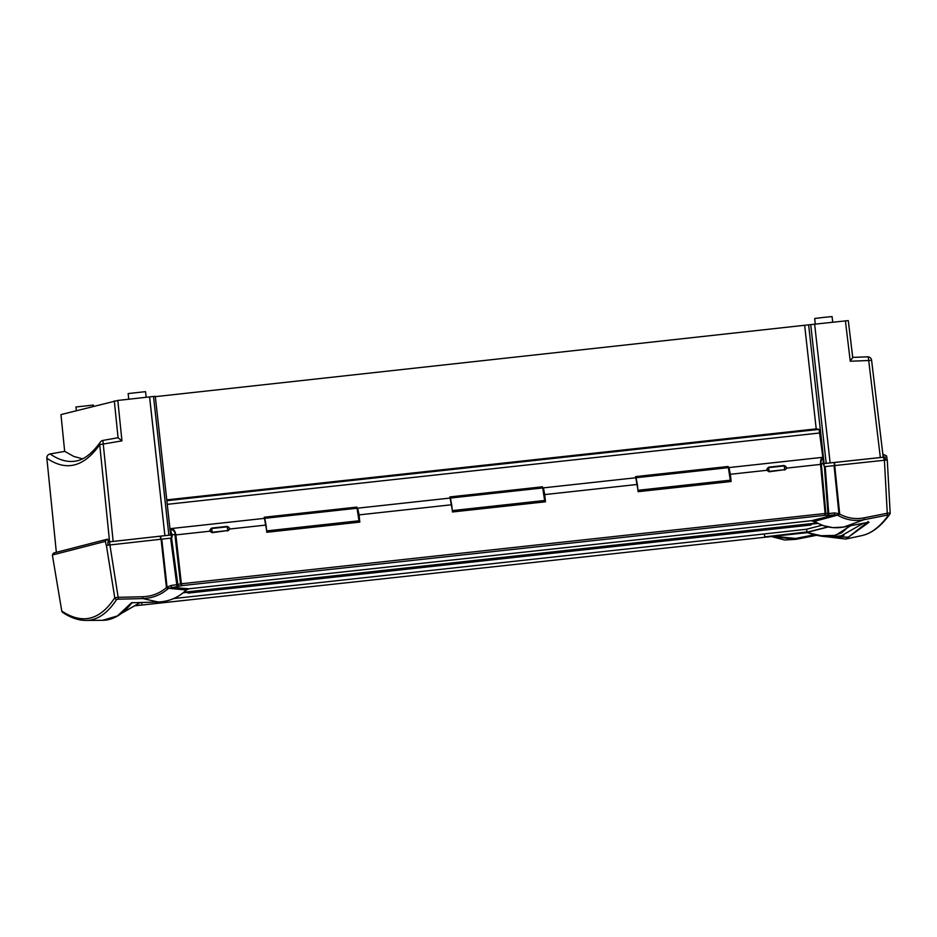 <?xml version="1.0" encoding="UTF-8"?>
<svg xmlns="http://www.w3.org/2000/svg" width="937" height="937" viewBox="0 0 937 937"><rect width="100%" height="100%" fill="white"/><g stroke="black" fill="none" stroke-linecap="round" stroke-linejoin="round"><path stroke-width="1.41" d="M145.493 391.666L128.158 393.563L128.732 399.232M832.735 322.258L832.056 316.577L823.365 317.432L814.698 318.498L815.26 324.12M93.442 406.236L93.302 405.065L75.944 406.986L76.319 410.64M118.015 437.72L102.883 440.437L118.015 437.72L121.951 440.87L117.816 400.45L60.964 414.599M117.816 400.45L153.516 396.468L168.871 535.214L170.639 535.039L155.296 396.304L153.516 396.468M824.162 463.581L826.2 463.335L810.716 324.612L155.331 396.656M810.716 324.612L845.42 320.899L850.257 361.237L852.729 357.477L848.301 320.618L845.42 320.899M850.257 361.237L868.704 360.534A3.9 0.996 -92.2 0 0 867.568 356.821A3.9 0.996 -92.2 0 0 867.463 356.845L855.516 357.302M49.977 454A3.9 1.007 79.9 0 1 50.048 453.976A3.9 1.007 79.9 0 1 50.129 453.976A3707.814 316.273 -95.7 0 0 75.487 461.121C83.768 459.962 92.072 453.602 100.388 442.03L100.388 442.03A3.9 3.877 -144.9 0 1 102.859 440.46M149.592 396.901L164.9 535.648L113.154 541.422L102.883 440.437A3.9 3.9 0 0 0 100.388 442.03A3.9 3.877 -144.9 0 0 99.709 444.665A3711.715 316.612 84.3 0 1 46.862 458.205A3.9 3.877 124.6 0 1 50.129 453.976L64.758 451.376L73.777 456.436L82.538 458.825M804.684 325.654L816.209 428.877L819.079 429.38L166.845 500.698M164.877 535.648L149.557 396.913M883.204 457.233L871.586 360.265L868.704 360.534L880.335 457.537L881.94 457.373M880.335 457.537L830.135 462.913L814.64 324.19M826.2 463.335L830.17 462.901M164.9 535.648L168.871 535.214M111.433 541.621L113.154 541.422M46.85 458.216L56.349 552.303L46.85 458.216A3.9 3.9 0 0 1 50.048 453.976A3.9 1.007 79.9 0 1 50.059 453.976L64.758 451.376M867.568 356.821L852.658 357.384M823.143 463.628L823.248 457.572C821.093 460.208 820.449 462.281 821.316 463.792L823.143 463.628L824.408 466.661L827.945 513.499L825.099 513.406L824.595 515.35L828.8 515.409L828.741 513.546L827.945 513.499A1.956 1.769 -84.5 0 1 826.399 515.526M824.091 465.666L823.588 461.625M172.443 534.781L174.903 534.465C175.477 532.532 174.095 530.682 170.745 528.913L171.19 532.895L172.443 534.781L171.729 538.025L106.314 545.357L105.307 541.399L52.367 554.997L61.772 611.065A1.956 1.944 123.5 0 0 62.615 612.388L62.615 612.388C70.638 617.729 78.38 620.411 85.853 620.423L85.853 620.423A3664.021 314.855 -99.3 0 0 116.703 599.387L118.46 599.176A3665.579 3648.139 -120.7 0 0 142.857 598.567L142.658 596.728A3663.658 3646.218 59.3 0 1 118.273 597.326L114.759 597.759A3662.089 314.691 80.7 0 1 61.772 611.065L52.367 554.997M171.19 532.895L171.623 536.983M784.07 465.49L784.269 465.923A1.956 1.886 -24.8 0 1 786.366 467.586A1.956 1.874 -169.3 0 1 786.354 468.16L786.354 468.16A1.956 1.874 -169.3 0 1 784.679 469.671L769.136 471.779L766.934 469.519L768.598 467.188L784.07 465.49L786.284 467.399M786.319 468.301L784.597 470.093M786.295 468.441L786.354 468.16A1.956 1.956 0 0 0 786.202 466.989L786.143 466.872M766.934 469.519L767.028 469.706A1.956 1.886 -24.8 0 1 768.797 467.61L784.269 465.923L784.679 469.671L769.207 471.358A1.956 1.874 -169.3 0 1 767.028 469.706L766.981 469.929M227.105 526.395L227.304 526.817A1.956 1.886 -24.8 0 1 229.401 528.491A1.956 1.874 -169.3 0 1 229.389 529.065L229.389 529.065A1.956 1.874 -169.3 0 1 227.714 530.565L212.16 532.673L209.97 530.412L211.633 528.081L227.105 526.395L229.307 528.304M229.354 529.194L227.632 530.986M229.331 529.346L229.389 529.065A1.956 1.956 0 0 0 229.237 527.882L229.178 527.765M209.97 530.412L210.064 530.611A1.956 1.886 -24.8 0 1 211.832 528.503L227.304 526.817L227.714 530.565L212.242 532.263A1.956 1.874 -169.3 0 1 210.064 530.611L210.017 530.834M229.389 529.054L266.038 525.048L266.787 532.275L359.808 522.108L359.058 514.881L451.693 504.75L452.442 511.977L545.463 501.799L544.713 494.584L637.347 484.452L638.097 491.679L731.118 481.501L730.368 474.286L767.052 470.269M814.394 521.206L814.511 521.277A4816.672 2765.954 -99.6 0 0 829.339 517.365A4817.773 2768.296 -100.2 0 0 837.479 515.151A38.944 38.71 101.2 0 0 838.041 515.444L839.634 514.026L838.943 513.874A37.023 36.859 -71.1 0 1 838.404 513.605L834.469 512.914L828.741 513.546L825.204 466.579L824.408 466.661M887.28 459.95L890.15 512.961L887.28 459.95L825.204 466.579M828.8 515.409L834.527 514.788A4951.448 2829.646 87.3 0 1 831.306 515.631A4951.377 2827.889 -92.5 0 1 829.596 516.088A4951.366 2828.393 87.4 0 1 826.153 516.978A4951.354 2830.361 87.1 0 1 811.571 520.691L189.016 588.764L186.287 589.959C178.463 597.537 169.14 601.542 158.33 601.987A2987.882 1105.168 125.7 0 1 154.441 601.179A2939.404 1077.456 127 0 1 152.977 600.863L142.857 598.567C152.262 598.251 160.567 595.054 167.77 588.975L168.098 588.694A38.944 38.839 110.4 0 0 168.578 588.295L181.989 585.613L824.595 515.35L825.895 513.453L825.099 513.488L180.501 583.856L181.989 585.613L181.391 583.868L180.525 584.02M179.646 586.246A1.956 1.605 -105 0 1 177.843 584.583L171.26 585.438L167.547 586.96A37.023 36.859 -71.1 0 1 167.091 587.335L166.388 587.675C159.524 593.426 151.618 596.436 142.658 596.728M867.896 521.452L868.74 522.237L867.627 522.401A3706.901 3574.714 -110.3 0 1 843.605 527.062C833.286 528.925 823.588 526.992 814.511 521.277L811.571 520.691L189.016 588.776A4951.366 2099.395 -99.2 0 1 177.772 587.874A4951.389 2097.24 80.5 0 1 173.79 587.534A4951.448 2098.095 -99.4 0 1 171.307 587.3L171.26 585.438M158.33 601.987A3706.901 3684.53 119.7 0 1 133.101 602.725L158.341 601.999C169.164 601.554 178.498 597.56 186.334 589.994L189.016 588.776M186.287 589.959A4816.567 2055.356 86.8 0 1 177.21 589.15A4817.656 2058.109 87.3 0 1 168.578 588.295L167.547 586.96M168.098 588.694L167.091 587.335L161.761 539.126M167.77 588.975L166.435 587.64L161.082 539.197M885.137 457.045L885.512 460.102L885.137 457.045L823.693 463.628M882.888 454.515L883.837 457.162M108.434 541.961L107.732 539.185L106.982 539.29L54.217 552.853A1.956 1.944 -104.4 0 0 52.765 554.891M883.439 454.375L886.613 455.968L887.187 459.95M105.307 541.399L106.982 539.29M359.047 521.218L356.868 507.093L264.234 517.224L266.518 529.71M544.702 500.92L542.523 486.795L449.889 496.915L452.173 509.412M730.356 480.622L728.178 466.485L635.544 476.617L637.828 489.114M823.096 457.373L822.651 457.326C821.046 457.994 820.355 460.36 820.554 464.424L825.099 513.406M729.021 467.657L730.368 474.286M890.138 512.972A1.956 1.933 -143.9 0 1 889.775 514.237L890.15 512.961L887.269 513.242L887.187 515.116L888.627 514.987A3664.021 310.17 86.8 0 1 862.063 535.554L862.063 535.554A3709.888 3709.888 0 0 1 845.736 539.068L869.056 522.26A0.972 0.972 -142.2 0 1 868.622 522.249M637.347 484.452L636.071 477.729L543.437 487.861L544.713 494.584M637.992 490.719L730.93 480.552L731.118 481.501M266.682 531.314L359.621 521.159L359.808 522.108M452.337 511.016L545.275 500.85L545.463 501.799M181.38 583.798L175.863 534.91L174.985 534.98L180.501 583.856L177.843 584.583L171.155 534.98L107.86 542.031L108.083 545.111M170.827 535.015L170.593 528.726L169.96 528.784M102.601 620.317C113.225 620.177 123.063 614.25 132.094 602.55L133.113 602.725L131.344 602.924L117.453 615.914L102.601 620.317A3709.888 3709.888 0 0 1 85.853 620.423M863.445 523.233L841.379 535.753M266.038 525.048L264.761 518.325L171.237 528.55C173.614 528.784 175.16 530.904 175.863 534.91L210.087 531.174M357.688 508.252L359.058 514.881M451.693 504.75L450.416 498.027L357.782 508.159M869.056 522.26L867.627 522.401M770.53 536.304L795.782 539.349A3706.901 3689.262 -120.7 0 0 816.677 535.273L795.782 539.349L795.525 538.447L772.264 536.128M867.053 522.518L848.407 537.159L828.097 536.807M867.603 522.413L843.605 527.062A2988.046 1440.579 -141.4 0 0 848.711 525.27A2939.404 1400.663 -142.7 0 0 850.632 524.579L863.949 519.719A3665.579 3539.553 92.7 0 0 887.187 515.116M834.469 512.914L834.527 514.788L837.479 515.151L838.404 513.605M838.416 515.643C846.486 520.058 855.001 521.417 863.949 519.719L864.043 517.845C855.493 519.473 847.376 518.22 839.693 514.062L834.715 465.548M825.895 513.453L821.316 463.792M838.041 515.444L838.943 513.874L834.059 465.619M116.703 599.387A1.956 1.933 -146.9 0 1 114.759 597.759L106.396 545.334M118.46 599.176L109.91 544.912L99.709 444.665L121.951 440.87M177.034 586.679L170.616 538.154M862.063 535.554C871.867 533.329 881.096 526.219 889.775 514.237A1.956 1.933 -143.9 0 1 888.627 514.987M822.85 457.326L819.079 429.38M166.763 499.878L816.197 428.877M450.029 498.074L449.889 496.915M635.684 477.776L635.544 476.617M264.375 518.372L264.234 517.224M141.71 602.491L141.956 604.951L135.865 605.7L807.436 532.626L807.003 531.923L764.709 536.866L764.381 533.938L806.581 529.241L822.136 525.235M806.581 529.241L807.003 531.923M807.46 532.614L821.058 535.718L834.434 535.414L841.613 532.86L849.367 525.962M807.319 532.614C817.392 536.034 826.141 537.37 833.567 536.608L850.573 525.739M817.954 523.385L183.242 592.781M807.378 532.626L764.709 536.866M140.105 602.538L121.494 613.348M188.032 593.121L811.032 525.001M817.333 523.057L183.781 592.336M173.825 598.52L764.381 533.938M64.676 451.376L60.964 414.587L64.665 451.388M114.302 400.884L118.074 437.743M848.29 320.63L852.705 357.419M808.631 324.87L824.115 463.581M769.136 471.779L768.598 467.188M212.16 532.673L211.633 528.081M786.354 468.16L821.351 464.307M884.399 460.219L887.269 513.242A3663.658 3537.69 -87.3 0 1 864.043 517.845M160.309 536.163L160.649 539.243M160.988 539.208L160.649 536.128M107.86 542.031L108.177 545.1M883.696 457.174L884.071 460.254M834.832 465.537L834.492 462.445M834.153 462.491L834.504 465.572M814.487 534.746A3705.929 3688.29 59.3 0 1 795.525 538.447M264.41 518.114L357.044 507.983M264.984 518.313L357.618 508.182M450.065 497.816L542.699 487.685M450.638 498.015L543.273 487.884M635.731 477.519L728.365 467.387M636.293 477.706L728.927 467.586M167.255 504.329L819.98 432.953M827.793 526.899L807.05 532.228M807.108 532.392L828.191 526.981M141.956 604.951L136.076 605.548M817.193 522.987L183.91 592.231M145.516 391.643L146.195 397.288M883.216 457.233L871.597 360.265A3.9 3.9 0 0 0 867.58 356.821M170.651 535.039L155.296 396.304M843.581 527.074L833.028 527.648L823.225 525.634L811.559 520.703M52.753 554.962L54.217 552.853M729.091 467.563L822.651 457.326M770.448 536.304L784.62 539.993L795.782 539.349M826.692 536.749L845.736 539.068M62.615 612.388L61.76 611.065M358.965 520.796L266.647 530.892M730.286 480.201L637.956 490.297M544.62 500.499L452.302 510.595M843.968 535.472L833.567 536.608M140.292 602.538L121.341 613.466"/></g></svg>

